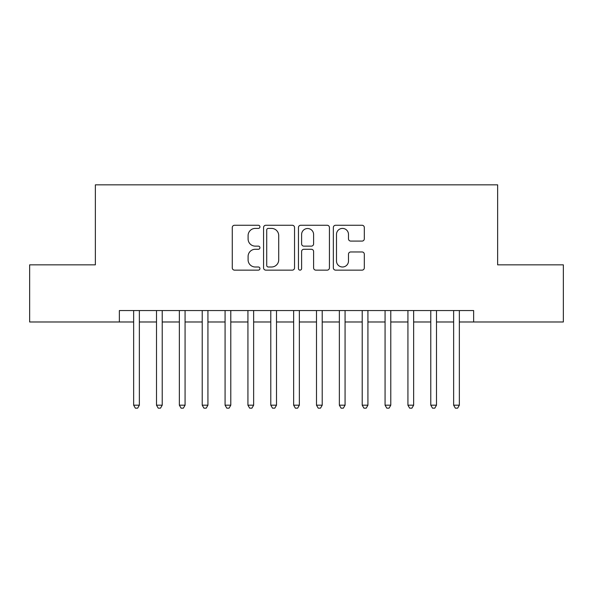 <?xml version="1.0" encoding="UTF-8"?>
<svg xmlns="http://www.w3.org/2000/svg" width="593" height="593" viewBox="0 0 593 593"><rect width="100%" height="100%" fill="white"/><g stroke="black" fill="none" stroke-linecap="round" stroke-linejoin="round"><path stroke-width="0.89" d="M259.934 226.837A1.571 1.571 0 0 0 258.363 225.266L234.524 225.266A2.246 2.246 0 0 0 232.278 227.512L232.278 267.895A2.246 2.246 0 0 0 234.524 270.134L258.363 270.134A1.571 1.571 0 0 0 259.934 268.57A1.571 1.571 0 0 0 258.363 266.998L255.272 266.998A7.183 7.183 0 0 1 248.096 259.816L248.096 256.45A7.183 7.183 0 0 1 255.272 249.275L258.363 249.275A1.571 1.571 0 0 0 259.934 247.704A1.571 1.571 0 0 0 258.363 246.132L255.272 246.132A7.183 7.183 0 0 1 248.096 238.949L248.096 235.584A7.183 7.183 0 0 1 255.272 228.409L258.363 228.409A1.571 1.571 0 0 0 259.934 226.837M362.064 241.084A2.246 2.246 0 0 0 364.31 238.838L364.31 227.512A2.246 2.246 0 0 0 362.064 225.266L335.594 225.266A2.246 2.246 0 0 0 333.348 227.512L333.348 267.895A2.246 2.246 0 0 0 335.594 270.134L362.064 270.134A2.246 2.246 0 0 0 364.31 267.895L364.31 254.204A2.246 2.246 0 0 0 362.064 251.966L350.737 251.966A2.246 2.246 0 0 0 348.491 254.204L348.491 260.994A6.004 6.004 0 0 1 342.495 266.998A6.004 6.004 0 0 1 336.49 260.994L336.49 234.405A6.004 6.004 0 0 1 342.495 228.409A6.004 6.004 0 0 1 348.491 234.405L348.491 238.838A2.246 2.246 0 0 0 350.737 241.084L362.064 241.084M119.363 321.984L29.65 321.984L29.65 264.841L95.362 264.841L95.362 184.846L497.638 184.846L497.638 264.841L563.35 264.841L563.35 321.984L473.637 321.984L473.637 310.554L119.363 310.554L119.363 321.984L133.647 321.984M294.536 227.512A2.246 2.246 0 0 0 292.29 225.266L265.82 225.266A2.246 2.246 0 0 0 263.574 227.512L263.574 267.895A2.246 2.246 0 0 0 265.82 270.134L292.29 270.134A2.246 2.246 0 0 0 294.536 267.895L294.536 227.512M300.71 225.266L327.18 225.266A2.246 2.246 0 0 1 329.426 227.512L329.426 267.895A2.246 2.246 0 0 1 327.18 270.134L315.854 270.134A2.246 2.246 0 0 1 313.608 267.895L313.608 251.514A2.246 2.246 0 0 0 311.362 249.275L303.846 249.275A2.246 2.246 0 0 0 301.607 251.514L301.607 268.57A1.571 1.571 0 0 1 300.036 270.134A1.571 1.571 0 0 1 298.464 268.57L298.464 227.512A2.246 2.246 0 0 1 300.71 225.266M139.362 321.984L156.5 321.984M162.215 321.984L179.36 321.984M185.075 321.984L202.22 321.984M207.928 321.984L225.073 321.984M230.788 321.984L247.933 321.984M253.641 321.984L270.786 321.984M276.501 321.984L293.646 321.984M299.354 321.984L316.499 321.984M322.214 321.984L339.359 321.984M345.067 321.984L362.212 321.984M367.927 321.984L385.072 321.984M390.78 321.984L407.925 321.984M413.64 321.984L430.785 321.984M436.5 321.984L453.638 321.984M459.353 321.984L473.637 321.984M268.288 228.409A1.571 1.571 0 0 0 266.717 229.98L266.717 265.427A1.571 1.571 0 0 0 268.288 266.998L271.542 266.998A7.183 7.183 0 0 0 278.717 259.816L278.717 235.584A7.183 7.183 0 0 0 271.542 228.409L268.288 228.409M313.608 234.524A6.004 6.004 0 0 0 307.604 228.52A6.004 6.004 0 0 0 301.607 234.524L301.607 243.886A2.246 2.246 0 0 0 303.846 246.132L311.362 246.132A2.246 2.246 0 0 0 313.608 243.886L313.608 234.524M139.362 310.554L139.362 405.182L133.647 405.182L133.647 310.554M139.362 405.182L137.65 408.154L135.36 408.154L133.647 405.182M162.215 310.554L162.215 405.182L156.5 405.182L156.5 310.554M162.215 405.182L160.503 408.154L158.22 408.154L156.5 405.182M185.075 310.554L185.075 405.182L179.36 405.182L179.36 310.554M185.075 405.182L183.363 408.154L181.073 408.154L179.36 405.182M207.928 310.554L207.928 405.182L202.22 405.182L202.22 310.554M207.928 405.182L206.216 408.154L203.933 408.154L202.22 405.182M230.788 310.554L230.788 405.182L225.073 405.182L225.073 310.554M230.788 405.182L229.076 408.154L226.785 408.154L225.073 405.182M253.641 310.554L253.641 405.182L247.933 405.182L247.933 310.554M253.641 405.182L251.929 408.154L249.646 408.154L247.933 405.182M276.501 310.554L276.501 405.182L270.786 405.182L270.786 310.554M276.501 405.182L274.789 408.154L272.498 408.154L270.786 405.182M299.354 310.554L299.354 405.182L293.646 405.182L293.646 310.554M299.354 405.182L297.642 408.154L295.358 408.154L293.646 405.182M322.214 310.554L322.214 405.182L316.499 405.182L316.499 310.554M322.214 405.182L320.502 408.154L318.211 408.154L316.499 405.182M345.067 310.554L345.067 405.182L339.359 405.182L339.359 310.554M345.067 405.182L343.354 408.154L341.071 408.154L339.359 405.182M367.927 310.554L367.927 405.182L362.212 405.182L362.212 310.554M367.927 405.182L366.215 408.154L363.924 408.154L362.212 405.182M390.78 310.554L390.78 405.182L385.072 405.182L385.072 310.554M390.78 405.182L389.067 408.154L386.784 408.154L385.072 405.182M413.64 310.554L413.64 405.182L407.925 405.182L407.925 310.554M413.64 405.182L411.927 408.154L409.637 408.154L407.925 405.182M436.5 310.554L436.5 405.182L430.785 405.182L430.785 310.554M436.5 405.182L434.78 408.154L432.497 408.154L430.785 405.182M459.353 310.554L459.353 405.182L453.638 405.182L453.638 310.554M459.353 405.182L457.64 408.154L455.35 408.154L453.638 405.182"/></g></svg>

